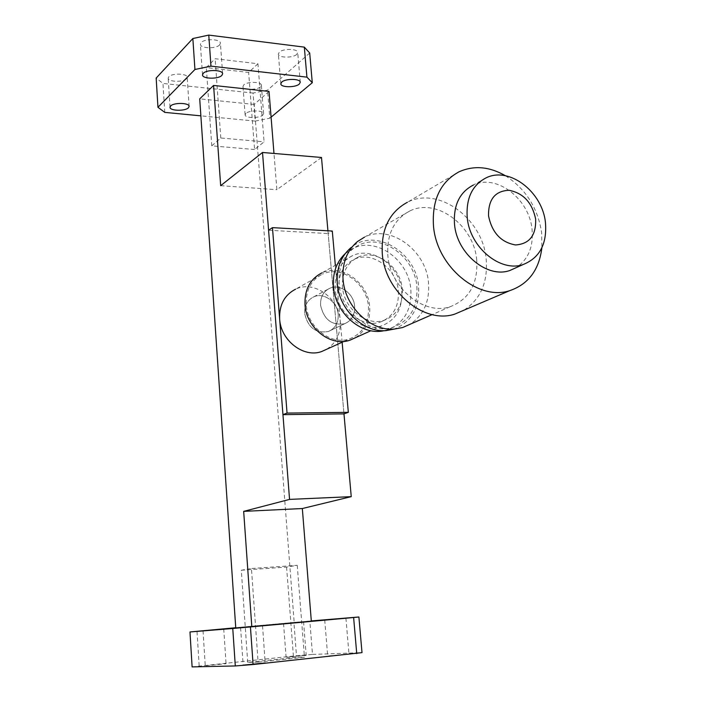 <?xml version="1.0" encoding="UTF-8"?>
<svg xmlns="http://www.w3.org/2000/svg" width="702" height="702" viewBox="0 0 702 702"><rect width="100%" height="100%" fill="white"/><g stroke="black" fill="none" stroke-linecap="round" stroke-linejoin="round"><path stroke-width="0.53" stroke-dasharray="3.51 2.63" d="M260.556 86.776C257.099 90.277 242.743 90.014 242.971 86.443L243.734 84.942C247.095 81.406 261.627 81.66 261.355 85.232L260.556 86.776M245.893 113.417L245.121 114.847C244.866 118.252 259.292 118.436 262.776 115.084L263.592 113.61C263.873 110.205 249.28 110.038 245.893 113.417M186.548 78.694C183.354 82.467 167.822 81.976 168.19 78.089L168.796 76.764C171.893 72.947 187.592 73.447 187.188 77.317L186.548 78.694M219.647 44.893C216.111 49.035 200.088 48.499 200.395 44.226L201.114 42.611C204.545 38.426 220.761 38.952 220.41 43.226L219.647 44.893M296.762 54.37C292.962 58.196 278.194 57.933 278.361 54.01L279.264 52.22C282.967 48.341 297.911 48.596 297.718 52.51L296.762 54.37M287.057 657.256L306.204 655.405L287.057 657.256M302.544 621.735L283.538 623.455L302.544 621.735M206.002 665.671L226.053 663.715L206.002 665.671M328.834 655.887L348.973 653.931L328.834 655.887M244.059 664.785L265.189 662.706L244.059 664.785M309.836 621.051L293.919 622.455L296.481 655.712L312.487 654.413L309.836 621.051L311.311 620.928M235.749 627.746L293.919 622.455M311.328 621.182L235.758 627.921M192.111 666.9L296.481 655.712M199.157 665.794L197.008 631.273M312.487 654.413L362.004 652.641M258.108 662.135L247.718 662.416L293.524 657.642L304.457 657.291L258.108 662.135L251.439 568.515L241.304 570.243L247.718 662.416M269.033 91.418L254.194 104.422L294.199 622.595M321.498 157.476L276.878 189.689L273.982 153.448M327.922 230.8L343.98 413.89L328.167 233.573L332.3 231.046M254.194 104.422L199.71 98.85M220.674 185.679L276.878 189.689M241.304 570.243L286.583 567.076L297.244 565.329L251.439 568.515M297.244 565.329L304.457 657.291M286.583 567.076L293.524 657.642M255.238 121.086L269.796 118.234L267.559 90.128L253.071 93.041L255.238 121.086L200.869 115.848M271.086 117.164L269.796 118.234M309.696 53.019L267.559 90.128M164.768 112.381L162.969 83.441L156.169 78.071M253.071 93.041L162.969 83.441M257.95 63.75L248.648 72.429L206.318 67.603L215.145 58.714L257.95 63.75L264.066 141.839L254.563 149.517L248.648 72.429M254.563 149.517L211.767 145.849L220.788 137.996L264.066 141.839M220.788 137.996L215.145 58.714M211.767 145.849L206.318 67.603M338.224 314.382C338.557 322.788 335.266 328.492 328.36 331.493C315.821 333.582 307.941 327.597 304.703 313.531C304.414 305.528 307.441 299.965 313.803 296.832C323.859 292.093 337.513 301.983 338.224 314.382M354.659 306.265C355.028 314.847 351.702 320.656 344.691 323.701C331.967 325.789 323.938 319.656 320.603 305.291C320.279 297.122 323.341 291.453 329.8 288.276C339.996 283.476 353.896 293.611 354.659 306.265M486.223 177.79L473.438 185.012C496.411 173.561 529.255 198.815 532.037 229.212C533.625 246.674 528.325 259.494 516.137 267.673M505.458 175.754C525.719 188.891 537.776 207.853 541.646 232.66L541.883 247.771M459.082 171.788L407.388 202.281C438.46 185.855 482.844 218.647 486.153 258.959C488.065 282.23 480.589 299.342 463.724 310.293M476.693 259.714C478.211 283.476 469.401 299.131 450.263 306.677C424.385 315.882 390.093 288.189 387.837 255.379C386.697 234.196 393.98 219.41 409.696 211.048C436.24 197.376 473.911 225.368 476.693 259.714M409.696 211.048L364.435 237.179C390.075 223.929 426.149 250.149 428.501 282.757C429.843 301.535 423.596 315.417 409.757 324.412M357.476 241.549L351.026 247.604C374.499 227.053 416.383 251.957 418.594 286.618C419.708 308.02 411.477 322.2 393.892 329.159M416.874 286.556C417.944 306.941 410.126 320.481 393.41 327.176C370.621 335.468 340.795 311.934 339.101 283.669C338.276 265.347 344.84 252.509 358.783 245.147C382.125 233.239 414.803 256.985 416.874 286.556M345.138 253.703L353.106 248.394C376.333 236.539 408.818 260.082 410.845 289.452C411.89 309.696 404.089 323.157 387.451 329.817L384.073 330.695M402.29 289.145C403.071 304.607 397.156 314.952 384.556 320.173C366.97 326.851 343.813 308.801 342.506 286.995C341.874 272.762 347.034 262.829 357.994 257.213C375.895 248.385 400.754 266.558 402.29 289.145M398.35 291.058C399.113 306.449 393.217 316.751 380.651 321.955C363.118 328.624 340.066 310.67 338.776 288.97C338.153 274.798 343.304 264.908 354.229 259.31C372.078 250.5 396.832 268.576 398.35 291.058M401.763 291.172C402.632 308.459 395.989 319.998 381.835 325.789C362.267 333.099 336.609 313.048 335.187 288.838C334.494 273.087 340.207 262.065 352.307 255.782C372.279 245.797 400.061 266.005 401.763 291.172M352.307 255.782L321.823 272.92C341.277 263.171 368.173 282.458 369.673 306.695C370.516 320.603 365.742 330.958 355.335 337.759M326.632 349.28C336.398 342.909 340.918 333.274 340.198 320.366C338.926 297.85 313.838 280.054 295.586 289.189L322.464 274.14C311.074 280.028 305.668 290.277 306.23 304.896C307.432 327.316 331.318 345.744 349.657 338.829C362.899 333.389 369.164 322.666 368.462 306.677C367.023 283.362 341.172 264.803 322.464 274.14M354.633 306.283C353.869 293.629 339.97 283.485 329.773 288.285C323.315 291.462 320.252 297.139 320.577 305.309C323.912 319.673 331.941 325.807 344.664 323.71C351.676 320.674 355.001 314.856 354.633 306.283M338.197 314.391C337.486 302 323.833 292.111 313.785 296.841C307.423 299.973 304.387 305.545 304.686 313.548C307.915 327.606 315.795 333.59 328.334 331.502C335.24 328.501 338.531 322.797 338.197 314.391M335.337 265.33L342.137 342.243M268.576 230.238L328.167 233.573M245.121 114.847L242.971 86.443M170.024 107.257L168.19 78.089M202.509 74.868L200.395 44.226M280.809 83.819L278.361 54.01M283.538 623.455L286.091 657.23M203.045 630.782L205.238 665.645M324.736 620.059L327.676 655.852M240.584 627.728L243.138 664.741M262.522 625.763L265.189 662.706M345.919 618.164L348.973 653.931M223.745 628.922L226.053 663.715M303.545 621.665L306.204 655.405M300.254 82.292L297.718 52.51M222.622 73.815L220.41 43.226M189.119 106.344L187.188 77.317M263.592 113.61L261.355 85.232M328.36 331.493L344.691 323.701L328.334 331.502M450.263 306.677L432.151 314.61M393.41 327.176L387.451 329.817M384.556 320.173L380.651 321.955M381.835 325.789L370.902 330.721M357.994 257.213L354.229 259.31M358.783 245.147L353.106 248.394M313.803 296.832L329.8 288.276M344.024 341.383L349.657 338.829M313.785 296.841L329.773 288.285"/><path stroke-width="1.05" d="M170.639 105.993L170.024 107.257C169.647 110.96 185.249 111.355 188.469 107.748L189.119 106.432C189.531 102.746 173.763 102.352 170.639 105.993M203.238 73.333L202.509 74.868C202.176 78.94 218.278 79.379 221.85 75.412L222.622 73.815C222.99 69.752 206.704 69.322 203.238 73.333M281.721 82.108L280.809 83.819C280.616 87.548 295.454 87.732 299.289 84.064L300.254 82.292C300.474 78.571 285.46 78.396 281.721 82.108M222.946 628.983L203.045 630.782L222.946 628.983M344.717 618.251L324.736 620.059L344.717 618.251M261.548 625.833L240.584 627.728L261.548 625.833M311.311 620.928L358.897 616.988L362.004 652.641L253.089 664.522L235.302 665.952L192.111 666.9L189.979 631.958L235.749 627.746M235.302 665.952L232.766 628.492L189.979 631.958M232.766 628.492L250.438 626.93L253.089 664.522M356.739 653.623L353.624 617.523L250.438 626.93M353.624 617.523L358.897 616.988M251.807 626.614L243.673 511.372L289.557 499.394L262.513 152.474L220.674 185.679L213.592 85.442L199.71 98.85L235.758 627.921L311.328 621.182L302.334 508.538L351.237 496.647L343.98 413.89L282.95 414.663L268.576 230.238L272.464 227.632L332.3 231.046L335.337 265.33M273.982 153.448L269.033 91.418L213.592 85.442M262.513 152.474L321.498 157.476L327.922 230.8M243.673 511.372L302.334 508.538M289.557 499.394L351.237 496.647M192.848 38.531L156.169 78.071L157.95 107.301L194.937 69.489L192.848 38.531L208.775 35.1L304.326 47.131L309.696 53.019L312.285 82.722L271.086 117.164M157.95 107.301L164.768 112.381L200.869 115.848M312.285 82.722L306.923 77.15L304.326 47.131M208.775 35.1L210.96 66.137L306.923 77.15M210.96 66.137L194.937 69.489M535.644 219.059C536.214 235.319 529.519 243.954 515.558 244.954C501.026 242.383 492.023 232.704 488.539 215.918C488.223 199.421 495.077 190.883 509.099 190.295C523.376 193.103 532.221 202.694 535.644 219.059M545.463 222.727C547.104 243.919 539.706 257.836 523.262 264.478C500.587 272.78 469.699 247.332 467.234 217.602C465.926 198.297 472.253 185.021 486.223 177.79C509.371 166.26 542.567 191.936 545.463 222.727M516.137 267.673L509.906 270.472C487.407 278.72 456.879 253.694 454.519 224.359C453.273 205.317 459.573 192.199 473.438 185.012M541.883 247.771C539.118 269.928 528.413 284.222 509.757 290.646C478.51 301.307 436.626 266.549 433.494 226.026C431.862 200.026 440.391 181.95 459.082 171.788C473.929 165.207 489.391 166.523 505.458 175.754M463.724 310.293L454.826 314.092C424.666 324.438 384.898 292.05 382.3 253.834C380.984 229.308 389.347 212.118 407.388 202.281M409.757 324.412L402.606 327.544L394.41 329.062C370.665 331.423 344.875 306.783 343.059 279.449C342.041 263.276 346.841 250.64 357.476 241.549L364.435 237.179M393.892 329.159L386.039 330.616C363.443 332.862 338.978 309.529 337.276 283.599C336.328 268.261 340.909 256.256 351.026 247.604M384.073 330.695C361.758 336.047 335.108 313.162 333.476 286.67C332.59 272.964 336.477 261.978 345.138 253.703M355.335 337.759L350.087 340.128C331.037 347.271 306.256 328.124 305.01 304.843C304.431 289.689 310.03 279.045 321.823 272.92M295.586 289.189C284.485 294.937 279.168 304.87 279.642 318.971C280.703 340.593 303.834 358.266 321.718 351.509L326.632 349.28M342.137 342.243L348.332 412.337L287.048 413.083L272.464 227.632M348.332 412.337L343.98 413.89M287.048 413.083L282.95 414.663M523.262 264.478L509.906 270.472M509.757 290.646L454.826 314.092M432.151 314.61L402.606 327.544M386.039 330.616L394.41 329.062M370.902 330.721L350.087 340.128M321.718 351.509L344.024 341.383"/></g></svg>
